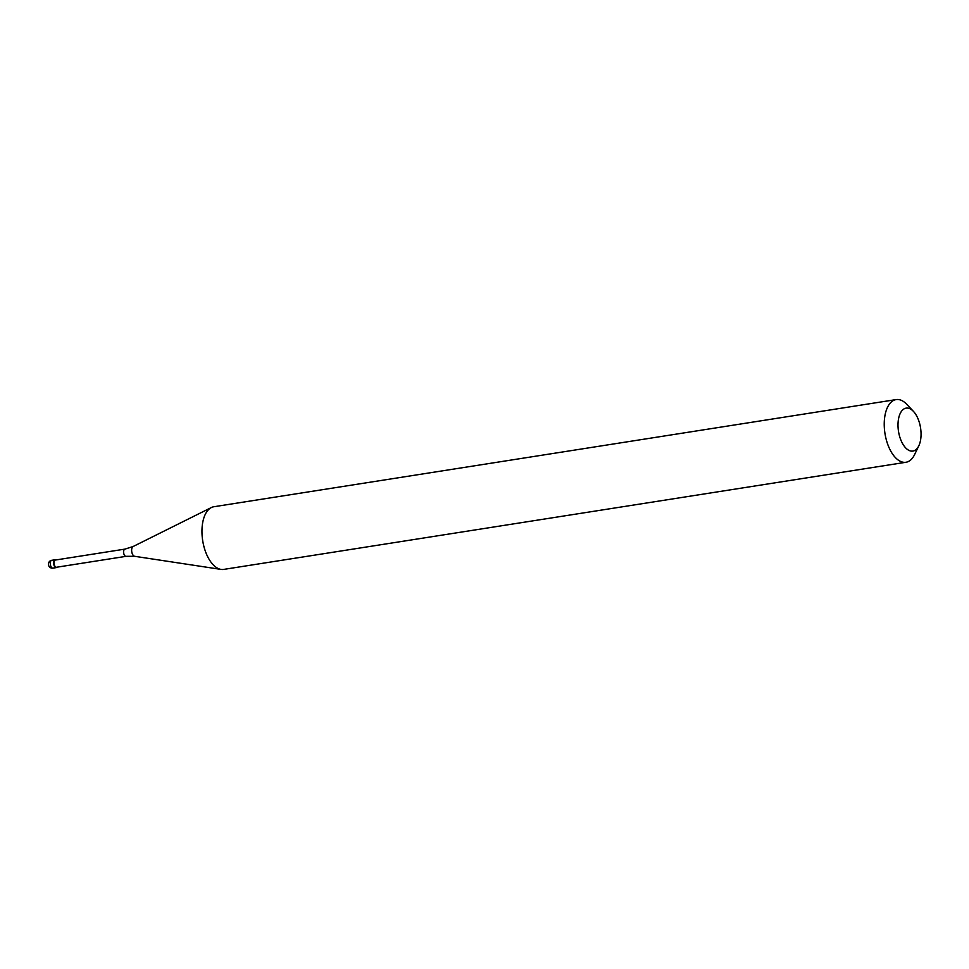 <?xml version="1.0" encoding="UTF-8"?>
<svg xmlns="http://www.w3.org/2000/svg" width="969" height="969" viewBox="0 0 969 969"><rect width="100%" height="100%" fill="white"/><g stroke="black" fill="none" stroke-linecap="round" stroke-linejoin="round"><path stroke-width="1.45" d="M55.584 567.459A3.961 2.035 -98.9 0 1 53.622 563.292A3.961 2.035 -98.9 0 1 55.1 559.779A3.961 2.035 -98.9 0 1 55.839 559.912A3.961 2.035 -98.9 0 1 55.911 559.949A3.961 2.035 81.1 0 0 55.839 559.912A3.961 2.035 81.1 0 0 53.61 562.601A3.961 2.035 81.1 0 0 55.584 567.459A3.961 2.035 81.1 0 0 57.05 567.18A3.961 2.035 -98.9 0 1 56.323 567.592A3.961 2.035 -98.9 0 1 55.584 567.459M55.403 560.034A3.658 1.877 81.1 0 0 54.034 563.292A3.658 1.877 81.1 0 0 55.839 567.131A3.658 1.877 81.1 0 0 56.529 567.253L126.103 556.327A3.658 1.877 -98.9 0 1 125.413 556.206A3.658 1.877 -98.9 0 1 123.608 552.354A3.658 1.877 -98.9 0 1 124.965 549.108L55.403 560.034M896.131 399.591L213.858 506.739A31.723 16.291 81.1 0 0 211.351 507.55A31.723 16.291 81.1 0 0 202.279 537.48A31.723 16.291 81.1 0 0 217.734 568.294A31.723 16.291 81.1 0 0 221.065 569.409A31.723 16.291 81.1 0 0 223.706 569.409L905.979 462.261A31.723 16.291 -98.9 0 1 899.995 461.147A31.723 16.291 -98.9 0 1 884.346 427.813A31.723 16.291 -98.9 0 1 896.131 399.591A31.723 16.291 -98.9 0 1 902.115 400.706A31.723 16.291 -98.9 0 1 906.742 404.303L913.428 411.365A21.73 11.156 -98.9 0 1 918.83 445.764A21.73 11.156 -98.9 0 1 908.801 450.306A21.73 11.156 -98.9 0 1 898.021 423.659A21.73 11.156 -98.9 0 1 910.242 408.894A21.73 11.156 -98.9 0 1 913.428 411.365M918.83 445.764L914.627 454.522A31.723 16.291 -98.9 0 1 905.979 462.261M55.1 559.779L51.745 560.3A3.961 2.035 81.1 0 0 50.267 563.825A3.961 2.035 81.1 0 0 52.229 567.979A3.961 2.035 81.1 0 0 52.968 568.125L56.323 567.592M124.965 549.108L133.128 546.516A5.015 2.58 81.1 0 0 131.687 551.252A5.015 2.58 81.1 0 0 134.134 556.121A5.015 2.58 81.1 0 0 134.667 556.303L126.103 556.327M51.745 560.3A3.961 3.961 0 0 0 50.545 567.725A3.961 3.961 0 0 0 52.968 568.125M133.128 546.516L211.351 507.55M134.667 556.303L221.065 569.409"/></g></svg>
